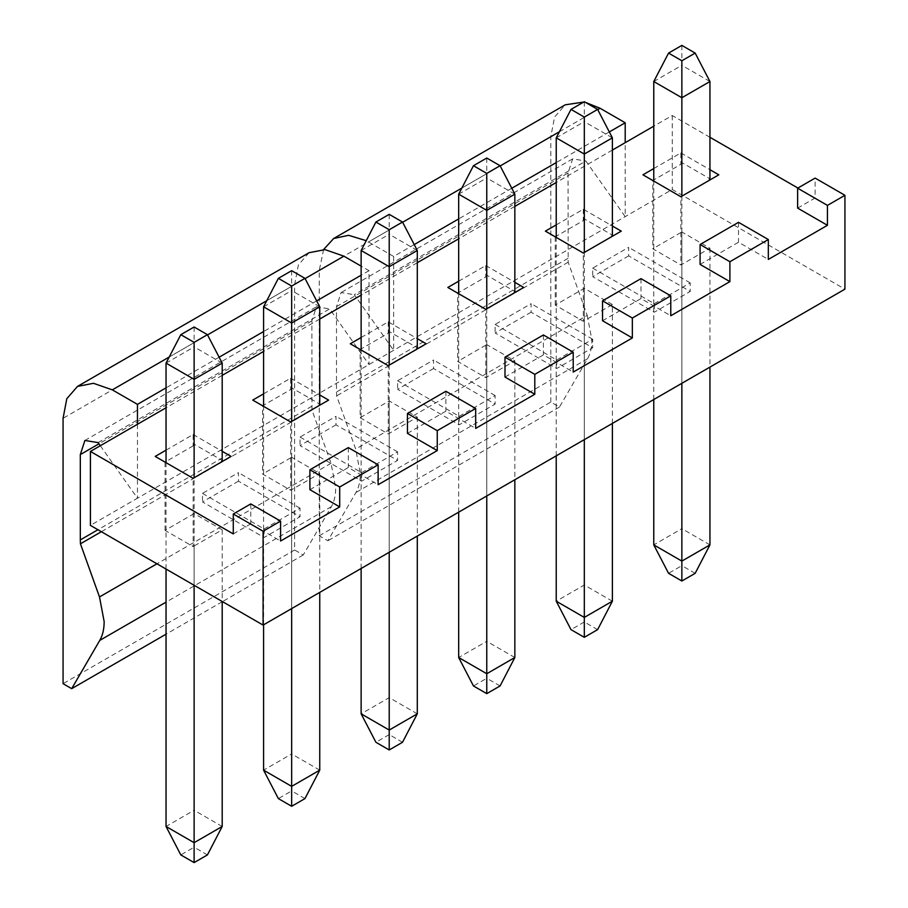 <?xml version="1.0" encoding="UTF-8"?>
<svg xmlns="http://www.w3.org/2000/svg" width="908" height="908" viewBox="0 0 908 908"><rect width="100%" height="100%" fill="white"/><g stroke="black" fill="none" stroke-linecap="round" stroke-linejoin="round"><path stroke-width="0.68" stroke-dasharray="4.54 3.41" d="M222.199 826.473L194.119 810.265L194.119 847.243L180.817 854.916M194.119 585.263L194.119 546.014L222.199 529.807L194.119 513.587L194.119 810.265L166.039 826.473M166.039 569.055L166.039 529.807L165.052 530.374L193.132 546.582L194.119 546.014L194.119 477.744L231.063 456.418M194.119 513.587L166.039 529.807L166.039 462.671M194.119 326.994L194.119 346.901L222.199 363.121M166.039 363.121L194.119 346.901L194.119 444.182L222.199 460.401M207.421 854.916L194.119 847.243M166.039 450.164L193.132 434.512L193.132 445.896L194.119 444.182M193.132 445.896L166.039 461.536M222.199 529.807L222.199 601.482M137.46 424.274L137.46 498.231L672.249 189.466L844.928 289.164M100.323 445.714L137.46 498.231L90.414 525.391M612.389 304.532L584.309 288.313L555.242 305.099L583.322 321.307L612.389 304.532L612.389 423.423M290.685 457.836L262.594 474.055L290.685 490.263L319.752 473.488L291.661 457.269L290.685 457.836M360.147 417.737L388.227 433.945L417.294 417.169L389.214 400.95L360.147 417.737L360.147 349.466L388.227 365.674L388.227 433.945M680.875 232.561L652.795 248.781L680.875 264.988L709.942 248.213L681.863 231.994L680.875 232.561M485.78 345.199L457.7 361.418L485.78 377.626L514.847 360.851L486.767 344.631L485.78 345.199M628.654 255.886L592.686 276.656L654.271 312.204L690.239 291.445L628.654 255.886L628.654 247.351L592.686 268.121L592.686 276.656M531.101 312.204L495.132 332.975L556.717 368.523L592.686 347.764L531.101 312.204L531.101 303.669L495.132 324.44L495.132 332.975M433.559 368.523L397.591 389.294L459.176 424.842L495.132 404.083L433.559 368.523L433.559 359.988L397.591 380.758L397.591 389.294M336.005 424.842L300.037 445.612L361.622 481.161L397.591 460.401L336.005 424.842L336.005 416.307L300.037 437.077L300.037 445.612M238.463 481.161L202.495 501.931L264.08 537.479L300.037 516.72L238.463 481.161L238.463 472.625L202.495 493.396L202.495 501.931M165.052 530.374L165.052 462.104L193.132 478.323L193.132 546.582M193.132 478.323L194.119 477.744M98.121 442.605L329.672 308.913L369.011 364.539L369.011 270.675L361.134 266.123M417.294 262.718L361.134 295.134M414.23 244.57L393.652 256.453L393.652 350.318L354.302 294.691L585.853 161.011L625.203 216.637L625.203 142.681M709.942 137.278L672.249 115.52L653.771 126.178M672.249 115.52L672.249 189.466M797.633 208.102L815.123 198.001L815.123 178.093M815.123 198.001L797.882 188.047M612.389 601.198L584.309 584.99L556.229 601.198M584.309 288.313L584.309 621.969L571.007 629.641M556.229 455.85L556.229 237.397M555.242 305.099L555.242 236.829L583.322 253.037L583.322 321.307M583.322 253.037L621.265 231.143M584.309 439.631L584.309 252.469M291.661 457.269L291.661 753.946L263.581 770.154M263.581 624.806L263.581 406.353M263.581 393.834L290.685 378.193L290.685 389.577L262.594 405.785L262.594 474.055M252.742 400.099L290.685 422.004L290.685 490.263M290.685 422.004L328.617 400.099M291.661 608.587L291.661 421.425M319.752 473.488L319.752 592.379M319.752 770.154L291.661 753.946L291.661 790.925L278.359 798.597M388.227 365.674L426.17 343.78M389.214 552.268L389.214 365.107M417.294 417.169L417.294 536.061M417.294 713.836L389.214 697.628L361.134 713.836M389.214 400.95L389.214 734.606L375.912 742.279M361.134 568.487L361.134 350.034M360.147 349.466L350.295 343.78M681.863 231.994L681.863 528.672L653.771 544.879M653.771 399.531L653.771 181.078M653.771 168.559L680.875 152.919L680.875 164.303L652.795 180.51L652.795 248.781M642.943 174.824L680.875 196.718L680.875 264.988M680.875 196.718L718.807 174.824M681.863 383.312L681.863 196.151M709.942 248.213L709.942 367.104M709.942 544.879L681.863 528.672L681.863 565.65L668.56 573.323M486.767 344.631L486.767 641.309L458.676 657.517M458.676 512.169L458.676 293.715M458.676 281.196L485.78 265.556L485.78 276.94L457.7 293.148L457.7 361.418M447.837 287.461L485.78 309.356L485.78 377.626M485.78 309.356L523.712 287.461M486.767 495.95L486.767 308.788M514.847 360.851L514.847 479.742M514.847 657.517L486.767 641.309L486.767 678.287L473.465 685.96M592.686 268.121L654.271 303.669L654.271 312.204M654.271 303.669L690.239 282.91L690.239 291.445M690.239 282.91L628.654 247.351M495.132 324.44L556.717 359.988L556.717 368.523M556.717 359.988L592.686 339.229L592.686 347.764M592.686 339.229L531.101 303.669M397.591 380.758L459.176 416.307L459.176 424.842M459.176 416.307L495.132 395.548L495.132 404.083M495.132 395.548L433.559 359.988M300.037 437.077L361.622 472.625L361.622 481.161M361.622 472.625L397.591 451.866L397.591 460.401M397.591 451.866L336.005 416.307M202.495 493.396L264.08 528.944L264.08 537.479M264.08 528.944L300.037 508.185L300.037 516.72M300.037 508.185L238.463 472.625M193.132 434.512L222.199 451.299M165.052 462.104L155.2 456.418M309.049 252.719L298.369 265.011L294.623 284.613L294.623 549.998L303.249 554.981L331.329 506.709C334.235 501.67 335.688 495.405 335.71 487.914L331.045 463.273L311.989 410.11L311.864 320.887L316.449 306.779L329.672 308.913M319.752 319.037L263.581 351.453M222.199 375.356L166.039 407.771M233.288 533.927L250.778 523.825L280.583 541.032M309.9 489.696L348.32 467.506L378.125 484.713M407.442 433.377L445.873 411.188L475.679 428.394M504.996 377.058L543.415 354.869L573.22 372.076M602.537 320.74L640.969 298.55L670.774 315.757M700.091 264.421L738.51 242.232L768.327 259.438M612.389 150.07L556.229 182.497M514.847 206.388L458.676 238.815M290.685 378.193L319.752 394.98M361.134 337.515L388.227 321.875L417.294 338.661M680.875 152.919L709.942 169.705M556.229 224.878L583.322 209.237L612.389 226.024M485.78 265.556L514.847 282.343M323.623 249.507L319.253 270.391L319.253 535.777L327.879 540.759L355.97 492.488C358.864 487.448 360.328 481.183 360.351 473.692L355.686 449.051L336.63 395.888L336.493 392.006L336.493 306.666L341.09 292.558L354.302 294.691M393.652 256.453L366.219 240.688M336.493 306.666L568.056 172.985L572.642 158.877L585.853 161.011M568.056 172.985L568.181 262.208L587.238 315.36L355.686 449.051M319.253 535.777L550.804 402.096L559.43 407.068L587.521 358.796C590.416 353.768 591.88 347.503 591.903 340.012L587.238 315.36M550.804 402.096L550.804 136.711L554.561 117.098L565.241 104.817M583.742 102.048L585.467 102.388M445.873 391.28L445.873 411.188M348.32 447.599L348.32 467.506M250.778 503.917L250.778 523.825M738.51 222.324L738.51 242.232M640.969 278.642L640.969 298.55M543.415 334.961L543.415 354.869M311.864 320.887L98.972 443.808M597.612 629.641L584.309 621.969M555.242 236.829L545.39 231.143M583.322 209.237L583.322 220.621L556.229 236.262M304.963 798.597L291.661 790.925M402.516 742.279L389.214 734.606M388.227 321.875L388.227 333.259L361.134 348.899M695.165 573.323L681.863 565.65M500.07 685.96L486.767 678.287M369.011 270.675L361.134 275.226M316.676 300.889L263.581 331.545M219.134 357.207L166.039 387.864M311.989 410.11L101.367 531.713M303.249 554.981L222.449 601.629M222.199 601.766L166.039 634.193M294.623 549.998L63.072 683.69M609.325 131.932L556.229 162.589M511.772 188.251L458.676 218.907M290.685 389.577L291.661 387.864L319.752 404.083M388.227 333.259L389.214 331.545L417.294 347.764M680.875 164.303L681.863 162.589L709.942 178.808M583.322 220.621L584.309 218.907L612.389 235.127M485.78 276.94L486.767 275.226L514.847 291.445M559.43 407.068L327.879 540.759M568.181 262.208L336.63 395.888M556.229 137.846L584.309 121.627L584.309 218.907M263.581 306.802L291.661 290.583L291.661 387.864M361.134 250.483L389.214 234.264L389.214 331.545M653.771 81.527L681.863 65.308L681.863 162.589M458.676 194.164L486.767 177.945L486.767 275.226M291.661 270.675L291.661 290.583L319.752 306.802M389.214 214.356L389.214 234.264L417.294 250.483M681.863 45.4L681.863 65.308L709.942 81.527M584.309 101.719L584.309 121.627L612.389 137.846M486.767 158.037L486.767 177.945L514.847 194.164M294.623 284.613L63.072 418.304M305.088 278.574L266.748 300.707M207.535 334.893L169.206 357.026M311.864 406.228L97.939 529.739M331.045 463.273L156.925 563.8M331.329 506.709L166.039 602.14M587.521 358.796L355.97 492.488M568.056 258.315L336.493 392.006M597.725 109.618L559.396 131.751M500.183 165.937L461.843 188.069M402.63 222.256L368.523 241.948M550.804 136.711L319.253 270.391M572.642 158.877L341.09 292.558M84.898 440.471L316.449 306.779"/><path stroke-width="1.36" d="M194.119 862.6L194.119 842.692L222.199 826.473L207.421 854.916L194.119 862.6L180.817 854.916L166.039 826.473L194.119 842.692L194.119 585.263M194.119 477.744L194.119 379.328L166.039 363.121L180.817 334.677L194.119 326.994L207.421 334.677L222.199 363.121L194.119 379.328L194.119 342.35L180.817 334.677M166.039 462.671L166.039 363.121M166.039 826.473L166.039 569.055M194.119 342.35L207.421 334.677M222.199 363.121L222.199 460.401L221.212 462.104M222.199 601.482L222.199 826.473M844.928 195.299L827.438 205.401L797.633 188.194L815.123 178.093L844.928 195.299L844.928 289.164L263.093 625.09L90.414 525.391L90.414 451.435L137.46 424.274L137.46 404.366L112.331 389.861L93.479 383.301L77.498 386.411L66.817 398.691L63.072 418.304L63.072 683.69L71.687 688.661L99.778 640.39C102.683 635.362 104.136 629.096 104.159 621.605L99.494 596.953L80.437 543.801L80.313 539.908L80.313 454.579L84.898 440.471L98.121 442.605L100.323 445.714M166.039 461.536L165.052 462.104M653.771 126.178L612.389 150.07M797.882 188.047L709.942 137.278M573.22 352.168L534.801 374.357L534.801 394.265L504.996 377.058L504.996 357.15L543.415 334.961L573.22 352.168L573.22 372.076L632.343 337.946L602.537 320.74L602.537 300.832L640.969 278.642L670.774 295.849L632.343 318.038L632.343 337.946M475.679 408.486L437.247 430.676L407.442 413.469L445.873 391.28L475.679 408.486L475.679 428.394L534.801 394.265M437.247 430.676L437.247 450.584L407.442 433.377L407.442 413.469M378.125 464.805L339.706 486.994L309.9 469.788L348.32 447.599L378.125 464.805L378.125 484.713L437.247 450.584M339.706 486.994L339.706 506.902L309.9 489.696L309.9 469.788M263.093 625.09L263.093 531.225L280.583 521.124L280.583 541.032L339.706 506.902M827.438 205.401L827.438 225.309L797.633 208.102L797.633 188.194M768.327 239.53L729.896 261.72L700.091 244.513L738.51 222.324L768.327 239.53L768.327 259.438L827.438 225.309M729.896 261.72L729.896 281.628L700.091 264.421L700.091 244.513M670.774 295.849L670.774 315.757L729.896 281.628M263.093 531.225L233.288 514.019L233.288 533.927L90.414 451.435M612.389 423.423L612.389 601.198L597.612 629.641L584.309 637.325L584.309 617.417L612.389 601.198M584.309 637.325L571.007 629.641L556.229 601.198L556.229 455.85M556.229 237.397L556.229 236.262L555.242 236.829M556.229 601.198L584.309 617.417L584.309 439.631M263.581 770.154L291.661 786.373L319.752 770.154L304.963 798.597L291.661 806.281L278.359 798.597L263.581 770.154L263.581 624.806M263.581 406.353L263.581 405.218L262.594 405.785M319.752 592.379L319.752 770.154M291.661 806.281L291.661 608.587M389.214 749.963L375.912 742.279L361.134 713.836L389.214 730.055L417.294 713.836L402.516 742.279L389.214 749.963L389.214 552.268M417.294 536.061L417.294 713.836M361.134 713.836L361.134 568.487M361.134 350.034L361.134 348.899L360.147 349.466M653.771 544.879L681.863 561.099L709.942 544.879L695.165 573.323L681.863 581.006L668.56 573.323L653.771 544.879L653.771 399.531M653.771 181.078L653.771 179.943L652.795 180.51M709.942 367.104L709.942 544.879M681.863 581.006L681.863 383.312M458.676 657.517L486.767 673.736L514.847 657.517L500.07 685.96L486.767 693.644L473.465 685.96L458.676 657.517L458.676 512.169M458.676 293.715L458.676 292.58L457.7 293.148M514.847 479.742L514.847 657.517M486.767 693.644L486.767 495.95M222.199 451.299L231.063 456.418L193.132 478.323L155.2 456.418L166.039 450.164M361.134 266.123L343.894 256.169L325.03 249.621L309.049 252.719L77.498 386.411M361.134 295.134L319.752 319.037M263.581 351.453L222.199 375.356M166.039 407.771L137.46 424.274M556.229 182.497L514.847 206.388M458.676 238.815L417.294 262.718M319.752 394.98L328.617 400.099L290.685 421.993L252.742 400.099L263.581 393.834M417.294 338.661L426.17 343.78L388.227 365.674L350.295 343.78L361.134 337.515M709.942 169.705L718.807 174.824L680.875 196.718L642.943 174.824L653.771 168.559M612.389 226.024L621.265 231.143L583.322 253.037L545.39 231.143L556.229 224.878M514.847 282.343L523.712 287.461L485.78 309.356L447.837 287.461L458.676 281.196M366.219 240.688L348.615 235.308L333.69 238.498L323.623 249.507M333.69 238.498L565.241 104.817L583.742 102.048M585.467 102.388L600.075 108.268L625.203 122.773L609.325 131.932M625.203 142.681L625.203 122.773M534.801 374.357L504.996 357.15M280.583 521.124L250.778 503.917L233.288 514.019M632.343 318.038L602.537 300.832M98.972 443.808L80.313 454.579M584.309 252.469L584.309 154.054L556.229 137.846L571.007 109.403L584.309 101.719L597.612 109.403L612.389 137.846L584.309 154.054L584.309 117.075L571.007 109.403M556.229 236.262L556.229 137.846M291.661 421.425L291.661 323.01L263.581 306.802L278.359 278.359L291.661 270.675L304.963 278.359L319.752 306.802L291.661 323.01L291.661 286.031L278.359 278.359M263.581 405.218L263.581 306.802M389.214 365.107L389.214 266.691L361.134 250.483L375.912 222.04L389.214 214.356L402.516 222.04L417.294 250.483L389.214 266.691L389.214 229.713L375.912 222.04M361.134 348.899L361.134 250.483M681.863 196.151L681.863 97.735L653.771 81.527L668.56 53.084L681.863 45.4L695.165 53.084L709.942 81.527L681.863 97.735L681.863 60.757L668.56 53.084M653.771 179.943L653.771 81.527M486.767 308.788L486.767 210.372L458.676 194.164L473.465 165.721L486.767 158.037L500.07 165.721L514.847 194.164L486.767 210.372L486.767 173.394L473.465 165.721M458.676 292.58L458.676 194.164M361.134 275.226L316.676 300.889M263.581 331.545L219.134 357.207M166.039 387.864L137.46 404.366M101.367 531.713L80.437 543.801M166.039 634.193L71.687 688.661M556.229 162.589L511.772 188.251M458.676 218.907L414.23 244.57M319.752 306.802L319.752 404.083L318.765 405.785M417.294 250.483L417.294 347.764L416.307 349.466M709.942 81.527L709.942 178.808L708.955 180.51M612.389 137.846L612.389 235.127L611.402 236.829M514.847 194.164L514.847 291.445L513.86 293.148M584.309 117.075L597.612 109.403M291.661 286.031L304.963 278.359M389.214 229.713L402.516 222.04M681.863 60.757L695.165 53.084M486.767 173.394L500.07 165.721M343.894 256.169L305.088 278.574M266.748 300.707L207.535 334.893M169.206 357.026L112.331 389.861M97.939 529.739L80.313 539.908M156.925 563.8L99.494 596.953M166.039 602.14L99.778 640.39M600.075 108.268L597.725 109.618M559.396 131.751L500.183 165.937M461.843 188.069L402.63 222.256"/></g></svg>
